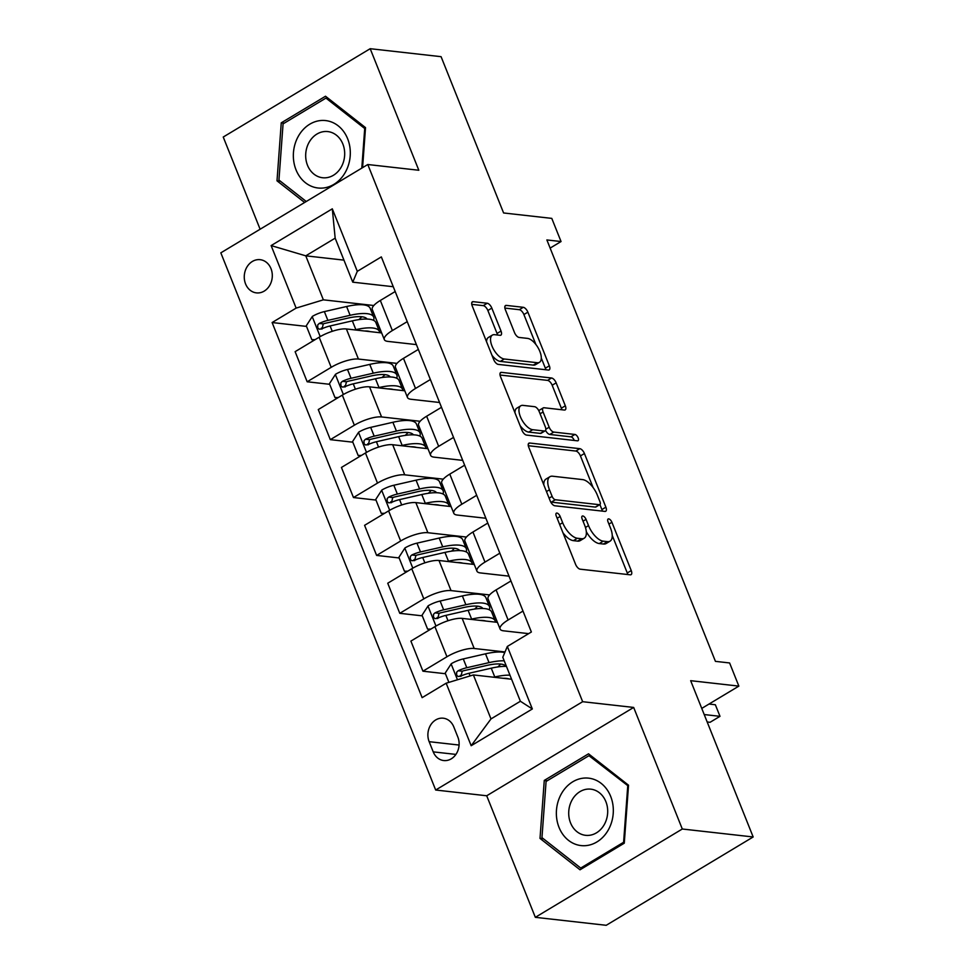 <?xml version="1.0" encoding="UTF-8"?>
<svg xmlns="http://www.w3.org/2000/svg" width="974" height="974" viewBox="0 0 974 974"><rect width="100%" height="100%" fill="white"/><g stroke="black" fill="none" stroke-linecap="round" stroke-linejoin="round"><path stroke-width="1.46" d="M556.933 513.067A3.592 1.656 59 0 0 556.361 513.164A3.592 1.656 59 0 0 556.264 516.025L575.573 564.323A5.126 2.362 59 0 0 580.175 569.181L630.275 574.818A5.126 2.362 59 0 0 631.091 574.66A5.126 2.362 59 0 0 631.237 570.581L611.916 522.283A3.592 1.656 59 0 0 608.701 518.886A3.592 1.656 59 0 0 608.117 518.996A3.592 1.656 59 0 0 608.019 521.845L610.515 528.103A16.4 7.549 59 0 1 610.065 541.154A16.4 7.549 59 0 1 607.435 541.641L603.259 541.167A16.4 7.549 59 0 1 588.539 525.619L586.031 519.373A3.592 1.656 59 0 0 582.817 515.976A3.592 1.656 59 0 0 582.245 516.086A3.592 1.656 59 0 0 582.135 518.935L584.644 525.181A16.4 7.549 59 0 1 584.181 538.232A16.4 7.549 59 0 1 581.551 538.732L577.375 538.257A16.4 7.549 59 0 1 562.655 522.709L560.16 516.463A3.592 1.656 59 0 0 556.933 513.067M245.57 283.921A16.704 13.989 -83.6 0 0 256.418 292.882A16.704 13.989 -83.6 0 0 269.579 285.625A16.704 13.989 -83.6 0 0 270.991 268.641A16.704 13.989 -83.6 0 0 260.155 259.681A16.704 13.989 -83.6 0 0 246.982 266.949A16.704 13.989 -83.6 0 0 245.57 283.921M491.833 308.113A5.126 2.362 59 0 0 487.243 303.255L473.181 301.672A5.126 2.362 59 0 0 472.366 301.83A5.126 2.362 59 0 0 472.22 305.909L493.672 359.54A5.126 2.362 59 0 0 498.274 364.398L548.362 370.035A5.126 2.362 59 0 0 549.19 369.889A5.126 2.362 59 0 0 549.336 365.81L527.871 312.167A5.126 2.362 59 0 0 523.282 307.309L506.297 305.398A5.126 2.362 59 0 0 505.482 305.556A5.126 2.362 59 0 0 505.336 309.635L514.516 332.584A5.126 2.362 59 0 0 519.118 337.442L527.531 338.392A13.709 6.307 59 0 1 538.914 349.325A13.709 6.307 59 0 1 539.462 362.304A13.709 6.307 59 0 1 537.258 362.718L504.288 359.004A13.709 6.307 59 0 1 492.905 348.071A13.709 6.307 59 0 1 492.369 335.093A13.709 6.307 59 0 1 494.561 334.679L500.052 335.299A5.126 2.362 59 0 0 500.88 335.153A5.126 2.362 59 0 0 501.026 331.075L491.833 308.113L487.864 310.499A5.126 2.362 59 0 0 483.262 305.641L471.757 304.351M682.299 829.008L633.672 707.441L486.708 795.77L535.335 917.325L682.299 829.008L753.17 836.97L690.663 680.68L738.864 686.11L729.599 662.953L715.427 661.358L546.877 239.945L561.048 241.54L551.783 218.383L503.595 212.965L441.076 56.675L370.193 48.7L223.241 137.03L260.119 229.231M633.672 707.441L582.647 701.706L367.782 164.521L418.82 170.255L370.193 48.7M529.722 443.036A5.126 2.362 59 0 0 528.906 443.194A5.126 2.362 59 0 0 528.76 447.273L550.213 500.916A5.126 2.362 59 0 0 554.815 505.774L604.903 511.399A5.126 2.362 59 0 0 605.731 511.253A5.126 2.362 59 0 0 605.877 507.174L584.424 453.531A5.126 2.362 59 0 0 579.822 448.673L529.722 443.036L528.383 443.852M521.942 430.228L500.49 376.585A5.126 2.362 59 0 1 500.636 372.518A5.126 2.362 59 0 1 501.452 372.36L551.552 377.997A5.126 2.362 59 0 1 556.154 382.855L565.334 405.805A5.126 2.362 59 0 1 565.188 409.884A5.126 2.362 59 0 1 564.36 410.042L544.052 407.753A5.126 2.362 59 0 0 543.224 407.911A5.126 2.362 59 0 0 543.09 411.99L549.178 427.209A5.126 2.362 59 0 0 553.78 432.079L574.928 434.453A3.592 1.656 59 0 1 577.899 437.314A3.592 1.656 59 0 1 578.045 440.711A3.592 1.656 59 0 1 577.472 440.82L526.544 435.086A5.126 2.362 59 0 1 521.942 430.228M753.17 836.97L606.218 925.3L535.335 917.325M457.853 737.062L453.774 726.872A16.181 13.551 -83.6 0 0 443.28 718.203A16.181 13.551 -83.6 0 0 430.52 725.228A16.181 13.551 -83.6 0 0 429.157 741.677L433.223 751.867A16.181 13.551 -83.6 0 0 443.73 760.548A16.181 13.551 -83.6 0 0 456.489 753.511A16.181 13.551 -83.6 0 0 457.853 737.062M582.647 701.706L435.682 790.024L220.83 252.838L367.782 164.521M507.332 646.444L532.34 708.962L471.173 745.719L446.165 683.2L473.388 674.933L490.993 718.922L520.384 701.256L502.791 657.267L507.332 646.444L531.366 632.004L381.333 256.905L357.3 271.344L352.758 282.168L335.166 238.167L305.763 255.833L323.368 299.834L373.821 305.507M306.53 326.412L272.111 322.54L422.132 697.652L446.165 683.2M272.111 322.54L296.133 308.101L271.125 245.582L332.304 208.826L357.3 271.344M486.708 795.77L435.682 790.024M550.127 248.102L561.048 241.54M701.755 708.402L738.864 686.11M473.388 674.933L511.569 679.231M343.944 260.131L305.763 255.833L271.125 245.582M329.675 384.304L307.163 381.771L295.122 351.675L319.155 337.223A20.88 6.161 -21.8 0 1 346.391 328.956L381.65 332.925M307.163 381.771L331.197 367.332A20.88 6.161 -21.8 0 1 358.42 359.053L396.966 363.387M352.832 442.184L330.32 439.651L318.279 409.555L342.312 395.115A20.88 6.161 -21.8 0 1 369.536 386.836L404.807 390.805M330.32 439.651L354.353 425.212A20.88 6.161 -21.8 0 1 381.577 416.945L420.123 421.279M375.976 500.076L353.477 497.544L341.436 467.447L365.457 452.995A20.88 6.161 -21.8 0 1 392.692 444.728L427.951 448.697M353.477 497.544L377.498 483.104A20.88 6.161 -21.8 0 1 404.734 474.825L443.28 479.159M399.133 557.956L376.621 555.423L364.58 525.327L388.614 510.887A20.88 6.161 -21.8 0 1 415.849 502.608L451.108 506.577M376.621 555.423L400.655 540.984A20.88 6.161 -21.8 0 1 427.878 532.717L466.424 537.051M422.29 615.848L399.778 613.316L387.737 583.219L411.771 568.767A20.88 6.161 -21.8 0 1 438.994 560.5L474.265 564.47M399.778 613.316L423.812 598.876A20.88 6.161 -21.8 0 1 451.035 590.597L489.581 594.931M445.435 673.728L422.935 671.196L410.894 641.099L434.915 626.659A20.88 6.161 -21.8 0 1 462.151 618.38L497.41 622.349M422.935 671.196L446.956 656.756A20.88 6.161 -21.8 0 1 474.192 648.489L505.019 651.959M528.639 633.636L503.582 630.823A20.88 6.161 -21.8 0 1 500.088 629.021A20.88 6.161 -21.8 0 1 508.124 620L522.989 611.063M509.025 576.158L480.426 572.931A20.88 6.161 -21.8 0 1 476.931 571.141A20.88 6.161 -21.8 0 1 484.979 562.108L499.832 553.183M485.88 518.265L457.281 515.051A20.88 6.161 -21.8 0 1 453.774 513.249A20.88 6.161 -21.8 0 1 461.822 504.228L476.688 495.291M462.723 460.385L434.124 457.159A20.88 6.161 -21.8 0 1 430.63 455.369A20.88 6.161 -21.8 0 1 438.665 446.336L453.531 437.411M439.566 402.493L410.967 399.279A20.88 6.161 -21.8 0 1 407.473 397.477A20.88 6.161 -21.8 0 1 415.521 388.456L430.386 379.519M416.422 344.613L387.822 341.387A20.88 6.161 -21.8 0 1 384.316 339.597A20.88 6.161 -21.8 0 1 392.364 330.563L407.229 321.639M393.265 286.721L352.758 282.168M461.968 675.591L460.264 675.396M438.811 617.711L437.107 617.516M415.667 559.819L413.95 559.624M392.51 501.939L390.805 501.744M369.353 444.047L367.648 443.852M346.208 386.167L344.492 385.972M323.051 328.275L321.347 328.08M500.088 629.021L488.047 598.925A20.88 6.161 -21.8 0 1 496.095 589.891L510.948 580.967M489.472 602.492L488.157 603.283M476.931 571.141L464.89 541.045A20.88 6.161 -21.8 0 1 472.938 532.011L487.804 523.075M466.315 544.612L465 545.403M453.774 513.249L441.733 483.153A20.88 6.161 -21.8 0 1 449.781 474.119L464.647 465.195M443.17 486.72L441.843 487.511M430.63 455.369L418.589 425.273A20.88 6.161 -21.8 0 1 426.636 416.239L441.49 407.302M420.013 428.84L418.698 429.631M407.473 397.477L395.432 367.381A20.88 6.161 -21.8 0 1 403.479 358.347L418.345 349.423M396.856 370.948L395.541 371.739M384.316 339.597L372.275 309.501A20.88 6.161 -21.8 0 1 380.323 300.467L395.188 291.53M323.368 299.834L296.133 308.101M373.712 313.068L372.385 313.859M490.993 718.922L471.173 745.719M520.384 701.256L532.34 708.962M332.304 208.826L335.166 238.167M628.534 785.202L588.527 753.815L544.271 780.418L540.01 838.407L580.017 869.794L624.273 843.192L628.534 785.202M362.584 167.65L365.518 127.618L325.511 96.231L281.255 122.834L277.006 180.823L304.618 202.482M543.419 838.784L540.01 838.407M547.254 780.758L544.271 780.418M284.238 123.162L281.255 122.834M280.402 181.201L277.006 180.823M562.935 532.705A16.4 7.549 59 0 0 573.406 540.643L577.375 538.257M584.181 538.232L580.212 540.619A16.4 7.549 59 0 1 577.582 541.118L573.406 540.643M586.311 531.694A16.4 7.549 59 0 0 599.29 543.565L603.259 541.167M610.065 541.154L606.096 543.541A16.4 7.549 59 0 1 603.466 544.028L599.29 543.565M627.719 574.526A5.126 2.362 59 0 0 627.268 572.968L612.244 535.42M593.093 487.536L580.443 455.917A5.126 2.362 59 0 0 575.841 451.059L528.31 445.715M602.358 511.119A5.126 2.362 59 0 0 601.895 509.56L599.911 504.569M552.112 496.35A3.592 1.656 59 0 0 555.338 499.747L599.302 504.69A3.592 1.656 59 0 0 599.874 504.593A3.592 1.656 59 0 0 599.972 501.732L597.342 495.145A16.4 7.549 59 0 0 582.622 479.598L552.562 476.213A16.4 7.549 59 0 0 549.933 476.712A16.4 7.549 59 0 0 549.47 489.764L552.112 496.35L549.117 498.152M550.675 501.902A3.592 1.656 59 0 0 551.357 502.134L555.338 499.747M599.874 504.593L595.905 506.979A3.592 1.656 59 0 1 595.333 507.089L551.357 502.134M549.933 476.712L545.964 479.098A16.4 7.549 59 0 0 543.784 484.821M500.027 375.027L547.571 380.384L551.552 377.997M561.815 409.75A5.126 2.362 59 0 0 561.353 408.191L552.173 385.241A5.126 2.362 59 0 0 547.571 380.384M543.224 407.911L539.255 410.298A5.126 2.362 59 0 0 538.829 410.748M545.562 430.398A5.126 2.362 59 0 0 549.799 434.465L570.959 436.839L574.928 434.453M574.258 440.455A3.592 1.656 59 0 0 570.959 436.839M522.965 405.379A13.709 6.307 59 0 0 520.773 405.793A13.709 6.307 59 0 0 521.309 418.759A13.709 6.307 59 0 0 532.693 429.704L544.32 431.007A5.126 2.362 59 0 0 545.136 430.849A5.126 2.362 59 0 0 545.282 426.77L539.194 411.552A5.126 2.362 59 0 0 534.592 406.694L522.965 405.379M520.773 405.793L516.804 408.179A13.709 6.307 59 0 0 514.966 412.793M520.116 425.638A13.709 6.307 59 0 0 528.724 432.091L532.693 429.704M545.136 430.849L541.167 433.235A5.126 2.362 59 0 1 540.339 433.393L528.724 432.091M497.507 335.019A5.126 2.362 59 0 0 497.044 333.461L487.864 310.499M492.369 335.093L488.388 337.479A13.709 6.307 59 0 0 486.562 341.764M491.98 355.315A13.709 6.307 59 0 0 500.319 361.391L504.288 359.004M539.462 362.304L535.493 364.69A13.709 6.307 59 0 1 533.289 365.104L500.319 361.391M535.87 344.467L523.902 314.553A5.126 2.362 59 0 0 519.3 309.695L504.873 308.076M545.817 369.755A5.126 2.362 59 0 0 545.355 368.196L541.288 358.03M503.315 678.294A33.14 9.777 -21.8 0 1 509.012 678.939M493.721 677.222L494.768 676.979A39.934 11.773 -21.8 0 1 509.962 675.189M448.892 682.372L445.191 673.107L451.291 663.708A13.831 4.079 -21.8 0 1 463.283 658.923L485.515 653.822A39.934 11.773 -21.8 0 1 504.751 652.592M500.673 664.061A33.14 9.777 -21.8 0 1 497.787 666.947M504.215 660.835A39.934 11.773 158.2 0 0 489.033 662.624L466.802 667.714A13.831 4.079 158.2 0 0 458.133 670.757L456.636 672.23L456.66 675.213L458.048 676.467L460.361 676.309A13.831 4.079 -21.8 0 1 469.018 673.278L491.249 668.176A39.934 11.773 -21.8 0 1 506.443 666.399M707.173 721.977L710.058 722.294L719.993 716.328L715.354 704.75L709.023 704.044M460.958 676.382L462.212 671.208A7.049 2.082 -21.8 0 1 464.501 670.538L486.732 665.449A33.14 9.777 -21.8 0 1 506.005 666.374M704.214 714.551L719.993 716.328M480.158 620.414A33.14 9.777 -21.8 0 1 485.868 621.047M470.564 619.33L471.623 619.087A39.934 11.773 -21.8 0 1 495.182 620.864A39.934 11.773 -21.8 0 1 495.437 622.13M430.313 629.423L427.598 629.119L422.034 615.227L428.134 605.816A13.831 4.079 -21.8 0 1 440.126 601.031L462.358 595.942A39.934 11.773 -21.8 0 1 485.916 597.719L489.447 606.51A39.934 11.773 158.2 0 0 465.876 604.732L443.645 609.834A13.831 4.079 158.2 0 0 434.976 612.865L433.479 614.338L433.515 617.321L434.891 618.587L437.204 618.429A13.831 4.079 -21.8 0 1 445.873 615.385L468.104 610.296A39.934 11.773 -21.8 0 1 491.663 612.074L495.182 620.864M477.528 606.181A33.14 9.777 -21.8 0 1 474.63 609.054M427.598 629.119L430.91 629.07M489.338 609.785A39.934 11.773 158.2 0 0 489.447 606.51M437.801 618.49L439.055 613.328A7.049 2.082 -21.8 0 1 441.344 612.658L463.575 607.557A33.14 9.777 -21.8 0 1 482.861 608.494M457.001 562.522A33.14 9.777 -21.8 0 1 462.711 563.167M447.419 561.45L448.466 561.207A39.934 11.773 -21.8 0 1 472.025 562.984A39.934 11.773 -21.8 0 1 472.28 564.238M407.169 571.543L404.441 571.227L398.89 557.335L404.977 547.936A13.831 4.079 -21.8 0 1 416.969 543.151L439.201 538.05A39.934 11.773 -21.8 0 1 462.772 539.827L466.29 548.63A39.934 11.773 158.2 0 0 442.72 546.852L420.488 551.941A13.831 4.079 158.2 0 0 411.832 554.985L410.334 556.458L410.358 559.441L411.746 560.695L414.047 560.537A13.831 4.079 -21.8 0 1 422.716 557.505L444.948 552.404A39.934 11.773 -21.8 0 1 468.506 554.182L472.025 562.984M454.371 548.289A33.14 9.777 -21.8 0 1 451.486 551.174M404.441 571.227L407.753 571.178M466.181 551.893A39.934 11.773 158.2 0 0 466.29 548.63M414.644 560.61L415.91 555.436A7.049 2.082 -21.8 0 1 418.199 554.766L440.431 549.677A33.14 9.777 -21.8 0 1 459.704 550.602M433.856 504.642A33.14 9.777 -21.8 0 1 439.554 505.275M424.262 503.558L425.309 503.315A39.934 11.773 -21.8 0 1 448.88 505.092A39.934 11.773 -21.8 0 1 449.136 506.358M384.012 513.651L381.284 513.347L375.733 499.455L381.832 490.044A13.831 4.079 -21.8 0 1 393.825 485.259L416.056 480.17A39.934 11.773 -21.8 0 1 439.615 481.947L443.133 490.738A39.934 11.773 158.2 0 0 419.575 488.96L397.343 494.062A13.831 4.079 158.2 0 0 388.675 497.093L387.177 498.566L387.202 501.549L388.589 502.815L390.903 502.657A13.831 4.079 -21.8 0 1 399.559 499.613L421.791 494.524A39.934 11.773 -21.8 0 1 445.362 496.302L448.88 505.092M431.214 490.409A33.14 9.777 -21.8 0 1 428.329 493.282M381.284 513.347L384.596 513.298M443.036 494.013A39.934 11.773 158.2 0 0 443.133 490.738M391.499 502.718L392.753 497.556A7.049 2.082 -21.8 0 1 395.042 496.886L417.274 491.785A33.14 9.777 -21.8 0 1 436.547 492.722M410.699 446.749A33.14 9.777 -21.8 0 1 416.409 447.395M401.105 445.678L402.165 445.435A39.934 11.773 -21.8 0 1 425.723 447.212A39.934 11.773 -21.8 0 1 425.979 448.466M360.855 455.771L358.14 455.455L352.576 441.563L358.676 432.164A13.831 4.079 -21.8 0 1 370.668 427.379L392.899 422.278A39.934 11.773 -21.8 0 1 416.458 424.055L419.989 432.858A39.934 11.773 158.2 0 0 396.418 431.08L374.186 436.169A13.831 4.079 158.2 0 0 365.518 439.213L364.02 440.686L364.057 443.669L365.433 444.923L367.746 444.765A13.831 4.079 -21.8 0 1 376.414 441.733L398.646 436.632A39.934 11.773 -21.8 0 1 422.205 438.41L425.723 447.212M408.069 432.517A33.14 9.777 -21.8 0 1 405.172 435.402M358.14 455.455L361.451 455.418M419.879 436.121A39.934 11.773 158.2 0 0 419.989 432.858M368.342 444.838L369.596 439.664A7.049 2.082 -21.8 0 1 371.885 438.994L394.117 433.905A33.14 9.777 -21.8 0 1 413.402 434.83M561.511 793.554A33.932 28.416 -83.6 0 0 568.499 840.355A33.932 28.416 -83.6 0 0 608.178 830.177A33.932 28.416 -83.6 0 0 601.177 783.376A33.932 28.416 -83.6 0 0 561.511 793.554M572.225 799.715A23.23 19.456 -83.6 0 0 585.605 835.327A23.23 19.456 -83.6 0 0 604.172 824.783A23.23 19.456 -83.6 0 0 590.792 789.159A23.23 19.456 -83.6 0 0 572.225 799.715M627.731 786.091L623.604 842.279L580.723 868.053L541.958 837.64L546.085 781.452L588.966 755.69L628.461 786.176M624.334 842.364L623.604 842.279M582.562 868.26L580.723 868.053M591.23 755.946L588.966 755.69M347.645 138.771A33.932 28.416 -83.6 0 0 309.793 124.185A33.932 28.416 -83.6 0 0 296.011 169.805A33.932 28.416 -83.6 0 0 333.863 184.39A33.932 28.416 -83.6 0 0 347.645 138.771M342.86 144.042A23.23 19.456 -83.6 0 0 327.775 131.575A23.23 19.456 -83.6 0 0 309.464 141.68A23.23 19.456 -83.6 0 0 307.504 165.288A23.23 19.456 -83.6 0 0 322.589 177.743A23.23 19.456 -83.6 0 0 340.9 167.65A23.23 19.456 -83.6 0 0 342.86 144.042M306.262 201.496L278.941 180.056L283.069 123.868L325.949 98.094L364.714 128.507L361.804 168.112M328.214 98.35L325.949 98.094M365.445 128.592L364.714 128.507M387.542 388.869A33.14 9.777 -21.8 0 1 393.252 389.515M377.961 387.786L379.008 387.542A39.934 11.773 -21.8 0 1 402.579 389.32A39.934 11.773 -21.8 0 1 402.822 390.586M337.71 397.879L334.983 397.575L329.431 383.683L335.519 374.272A13.831 4.079 -21.8 0 1 347.511 369.487L369.743 364.398A39.934 11.773 -21.8 0 1 393.313 366.175L396.832 374.966A39.934 11.773 158.2 0 0 373.261 373.188L351.03 378.289A13.831 4.079 158.2 0 0 342.373 381.321L340.876 382.794L340.9 385.777L342.288 387.043L344.589 386.885A13.831 4.079 -21.8 0 1 353.258 383.841L375.489 378.752A39.934 11.773 -21.8 0 1 399.048 380.53L402.579 389.32M384.913 374.637A33.14 9.777 -21.8 0 1 382.027 377.51M334.983 397.575L338.295 397.526M396.722 378.241A39.934 11.773 158.2 0 0 396.832 374.966M345.186 386.946L346.452 381.784A7.049 2.082 -21.8 0 1 348.741 381.114L370.972 376.013A33.14 9.777 -21.8 0 1 390.245 376.95M364.398 330.977A33.14 9.777 -21.8 0 1 370.096 331.623M354.804 329.906L355.851 329.662A39.934 11.773 -21.8 0 1 379.422 331.44A39.934 11.773 -21.8 0 1 379.677 332.694M314.553 339.999L311.838 339.683L306.274 325.791L312.374 316.392A13.831 4.079 -21.8 0 1 324.366 311.607L346.598 306.506A39.934 11.773 -21.8 0 1 370.157 308.283L373.675 317.086A39.934 11.773 158.2 0 0 350.116 315.308L327.885 320.397A13.831 4.079 158.2 0 0 319.216 323.441L317.719 324.914L317.743 327.897L319.131 329.151L321.444 328.993A13.831 4.079 -21.8 0 1 330.101 325.961L352.332 320.86A39.934 11.773 -21.8 0 1 375.903 322.637L379.422 331.44M361.756 316.745A33.14 9.777 -21.8 0 1 358.87 319.63M311.838 339.683L315.138 339.646M373.578 320.349A39.934 11.773 158.2 0 0 373.675 317.086M322.041 329.066L323.295 323.892A7.049 2.082 -21.8 0 1 325.584 323.222L347.815 318.133A33.14 9.777 -21.8 0 1 367.088 319.058M346.391 328.956L358.42 359.053M369.536 386.836L381.577 416.945M392.692 444.728L404.734 474.825M415.849 502.608L427.878 532.717M438.994 560.5L451.035 590.597M462.151 618.38L474.192 648.489M496.095 589.891L508.124 620M434.915 626.659L446.956 656.756M411.771 568.767L423.812 598.876M472.938 532.011L484.979 562.108M388.614 510.887L400.655 540.984M449.781 474.119L461.822 504.228M365.457 452.995L377.498 483.104M426.636 416.239L438.665 446.336M342.312 395.115L354.353 425.212M403.479 358.347L415.521 388.456M319.155 337.223L331.197 367.332M380.323 300.467L392.364 330.563M455.905 754.412L433.223 751.867M459.095 745.049L429.157 741.677M559.66 524.511L562.655 522.709M577.582 541.118L581.551 538.732M583.036 521.175L586.031 519.373M585.447 527.482L588.539 525.619M603.466 544.028L607.435 541.641M608.92 524.085L611.916 522.283M627.268 572.968L631.237 570.581M557.152 518.265L560.16 516.463M575.841 451.059L579.822 448.673M580.443 455.917L584.424 453.531M601.895 509.56L605.877 507.174M595.333 507.089L599.302 504.69M546.475 491.566L549.47 489.764M500.112 373.164L501.452 372.36M552.173 385.241L556.154 382.855M561.353 408.191L565.334 405.805M540.083 413.792L543.09 411.99M545.817 429.23L549.178 427.209M549.799 434.465L553.78 432.079M540.339 433.393L544.32 431.007M497.044 333.461L501.026 331.075M533.289 365.104L537.258 362.718M504.958 306.213L506.297 305.398M519.3 309.695L523.282 307.309M523.902 314.553L527.871 312.167M545.355 368.196L549.336 365.81M471.842 302.488L473.181 301.672M483.262 305.641L487.243 303.255M451.132 663.939L457.463 679.767M491.249 668.176L494.768 676.979M485.515 653.822L489.033 662.624M469.018 673.278L470.089 675.932M463.283 658.923L466.802 667.714M462.212 671.208L458.133 670.757M427.976 606.059L435.975 626.039M468.104 610.296L471.623 619.087M462.358 595.942L465.876 604.732M445.873 615.385L448.003 620.742M440.126 601.031L443.645 609.834M439.055 613.328L434.976 612.865M404.831 548.167L412.818 568.159M444.948 552.404L448.466 561.207M439.201 538.05L442.72 546.852M422.716 557.505L424.859 562.862M416.969 543.151L420.488 551.941M415.91 555.436L411.832 554.985M381.674 490.287L389.673 510.266M421.791 494.524L425.309 503.315M416.056 480.17L419.575 488.96M399.559 499.613L401.702 504.97M393.825 485.259L397.343 494.062M392.753 497.556L388.675 497.093M358.517 432.395L366.516 452.386M398.646 436.632L402.165 445.435M392.899 422.278L396.418 431.08M376.414 441.733L378.545 447.09M370.668 427.379L374.186 436.169M369.596 439.664L365.518 439.213M335.373 374.515L343.359 394.494M375.489 378.752L379.008 387.542M369.743 364.398L373.261 373.188M353.258 383.841L355.4 389.198M347.511 369.487L351.03 378.289M346.452 381.784L342.373 381.321M312.216 316.623L320.215 336.614M352.332 320.86L355.851 329.662M346.598 306.506L350.116 315.308M330.101 325.961L332.244 331.318M324.366 311.607L327.885 320.397M323.295 323.892L319.216 323.441"/></g></svg>
